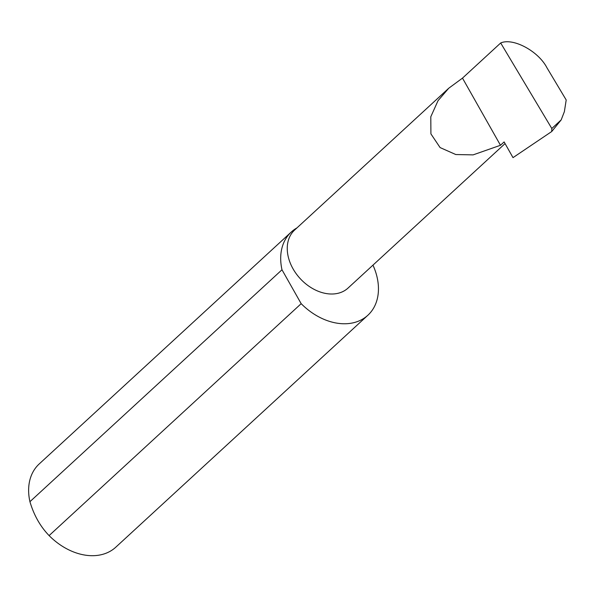 <?xml version="1.0" encoding="UTF-8"?>
<svg xmlns="http://www.w3.org/2000/svg" width="596" height="596" viewBox="0 0 596 596"><rect width="100%" height="100%" fill="white"/><g stroke="black" fill="none" stroke-linecap="round" stroke-linejoin="round"><path stroke-width="0.89" d="M551.807 128.498L500.685 42.979C512.955 37.473 538.389 51.1 546.942 67.765L566.2 99.979L564.375 111.653L561.179 119.908L551.807 128.498L551.732 131.522L513.007 157.635L504.119 141.922L500.484 145.275L473.097 154.878L455.791 154.535L440.094 147.577L430.908 133.876L430.804 116.756L438.038 100.672L448.758 88.223L462.489 78.121L500.484 145.275M448.758 88.223L294.625 230.041A39.433 28.794 47.4 0 0 296.286 273.855A39.433 28.794 47.4 0 0 340.323 292.629A39.433 28.794 47.4 0 0 348.027 288.077L505.065 143.591M500.685 42.979L462.489 78.121M367.866 315.254L115.803 547.18A56.553 41.295 -132.6 0 1 104.754 553.706A56.553 41.295 -132.6 0 1 49.103 535.595L301.174 303.669A56.553 41.295 -132.6 0 0 356.818 321.78A56.553 41.295 -132.6 0 0 367.866 315.254A56.553 41.295 -132.6 0 0 372.962 265.138M561.179 119.908L551.732 131.522M49.103 535.595C40.319 526.514 33.927 515.22 29.927 501.698A56.553 41.295 -132.6 0 1 39.217 463.941L291.28 232.015A56.553 41.295 -132.6 0 1 296.957 227.895M29.927 501.698L281.99 269.772A56.553 41.295 -132.6 0 1 291.28 232.015M281.99 269.772L301.174 303.669"/></g></svg>
